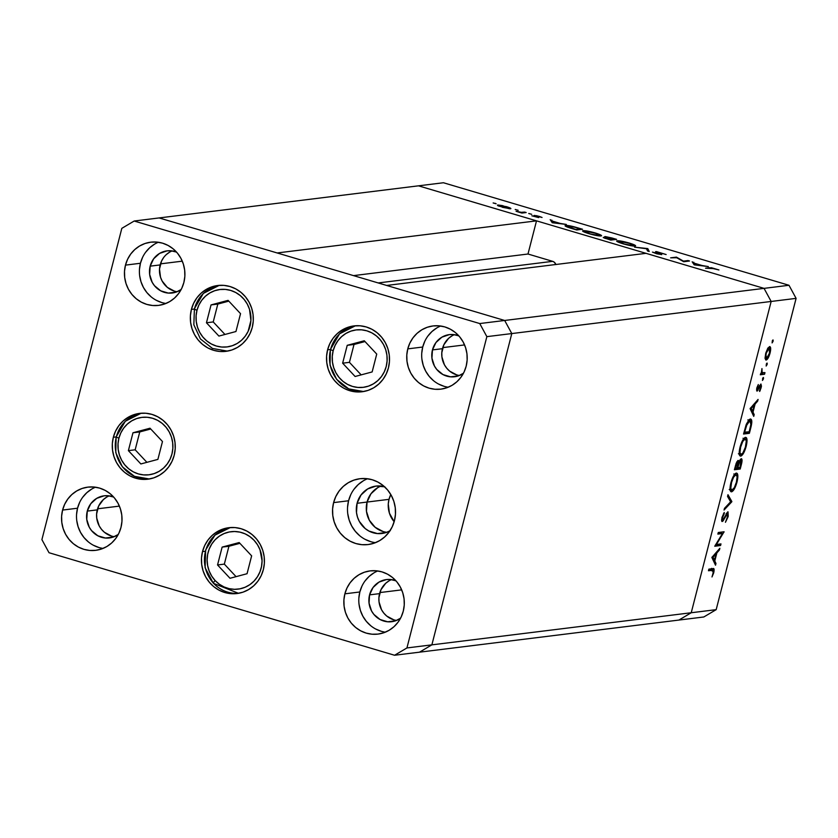 <?xml version="1.0" encoding="UTF-8"?>
<svg xmlns="http://www.w3.org/2000/svg" width="838" height="838" viewBox="0 0 838 838"><rect width="100%" height="100%" fill="white"/><g stroke="black" fill="none" stroke-linecap="round" stroke-linejoin="round"><path stroke-width="1.26" d="M97.554 508.813L119.394 506.11L97.554 508.813M379.844 592.571L401.674 589.868L379.844 592.571M442.736 347.623L464.566 344.921L442.736 347.623M160.446 263.865L182.286 261.163L160.446 263.865M389.01 499.343A23.883 22.657 -97.1 0 0 394.164 521.707L389.419 513.191L388.277 503.942L389.01 499.343L367.065 502.056L389.01 499.343A23.883 22.657 -97.1 0 1 390.801 494.535L389.01 499.343M386.842 532.287A23.883 22.657 82.9 0 1 367.065 502.056L366.468 511.337L369.307 520.199L375.131 527.28L383.071 531.522L375.131 527.28L369.307 520.199L366.468 511.337L367.065 502.056A23.883 22.657 82.9 0 1 381.112 486.061A23.883 22.657 -97.1 0 0 367.065 502.056A23.883 22.657 -97.1 0 0 386.842 532.287M555.866 264.504A4.955 4.703 -97.1 0 0 552.651 261.341L527.992 254.019L353.521 275.618L527.992 254.019L536.509 220.855L418.487 185.827L764.047 288.366L771.159 301.46L764.047 288.366L646.025 253.338L386.653 285.454L504.675 320.472L386.653 285.454L646.025 253.338L764.047 288.366L788.987 285.276L443.428 182.747L159.115 217.932L418.487 185.827L536.509 220.855L277.148 252.961L159.115 217.932L277.148 252.961L536.509 220.855L527.992 254.019L552.651 261.341L554.306 262.21L555.887 264.578M504.675 320.472L511.798 333.566L431.874 644.851L419.513 652.174L678.885 620.068L691.235 612.746L678.885 620.068L703.815 616.978L419.513 652.174L431.874 644.851L419.513 652.174L431.874 644.851L691.235 612.746L431.874 644.851L511.798 333.566L431.874 644.851L511.798 333.566L771.159 301.46L691.235 612.746L771.159 301.46L511.798 333.566L504.675 320.472L511.798 333.566L504.675 320.472L159.115 217.932L134.185 221.023L121.824 228.345L41.9 539.63L49.013 552.724L394.572 655.253L406.933 647.942L486.857 336.646L479.745 323.552L134.185 221.023L159.115 217.932L504.675 320.472L479.745 323.552L764.047 288.366L504.675 320.472M377.645 487.726L370.983 493.76L367.065 502.056L370.983 493.76L377.645 487.726M552.651 261.341L378.179 282.94L552.651 261.341M716.176 609.655L796.1 298.37L771.159 301.46L691.235 612.746L716.176 609.655L703.815 616.978L716.176 609.655L691.235 612.746L678.885 620.068L691.235 612.746L771.159 301.46L796.1 298.37L716.176 609.655M716.417 544.48L720.984 543.914L720.575 545.517L714.751 546.24L722.45 533.534L717.862 534.099L718.281 532.497L724.095 531.774L716.417 544.48L724.095 531.774L718.281 532.497L717.862 534.099L722.45 533.534L714.751 546.24L720.575 545.517L720.984 543.914L716.417 544.48M722.639 519.989L722.042 517.297L722.576 517.455L724.221 513.872L723.487 513.663L724.221 513.872L724.231 512.468L722.021 517.35L721.927 521.487L723.393 520.471L721.602 519.948L723.393 520.471L724.933 517.455L724.388 517.287L724.933 517.455L726.693 514.113L726.054 513.924L727.426 513.401L726.515 513.139L727.426 513.401L727.51 516.784L725.446 522.294L728.107 516.711L728.002 511.809L728.232 516.218L725.446 522.294L727.594 516.459L727.646 513.485L722.649 521.393L721.665 520.932L721.916 517.769L724.231 512.468L722.461 517.936L722.88 519.874L727.845 511.798L723.697 518.712L722.639 519.989L721.623 519.696M731.857 501.553L724.042 510.059L724.482 508.341L730.6 501.815L727.541 496.431L727.981 494.713L731.857 501.553L727.981 494.713L727.541 496.431L730.6 501.815L724.482 508.341L724.042 510.059L731.804 501.784L730.16 501.04L731.857 501.553M737.011 482.039L733.669 490.052L731.008 491.738L730.066 489.444L730.286 485.652L733.46 476.089L735.712 473.292L737.356 473.585L737.859 476.581L737.011 482.039C738.309 476.33 738.089 473.334 736.351 473.061C734.329 473.816 732.496 477.105 730.862 482.939C729.584 488.617 729.814 491.581 731.564 491.833L730.82 491.613L731.564 491.833C733.564 491.058 735.376 487.789 737.011 482.039L736.476 481.881L737.011 482.039M746.187 446.319L742.835 454.322L741.379 455.872L740.174 456.019L739.242 453.725L739.462 449.922L742.636 440.369L744.877 437.572L746.532 437.865L747.025 440.861L746.187 446.319C747.486 440.61 747.266 437.614 745.527 437.342C743.505 438.096 741.672 441.385 740.027 447.22C738.76 452.897 738.99 455.862 740.729 456.113L739.996 455.893L740.729 456.113C742.74 455.327 744.553 452.07 746.187 446.319L745.642 446.162L746.187 446.319M753.729 416.371L750.083 408.619L758.076 399.422L757.636 401.161L755.09 404.042L753.016 412.128L754.179 414.621L753.729 416.371L754.179 414.621L753.016 412.128L755.09 404.042L757.636 401.161L758.076 399.422L750.083 408.619L753.729 416.371M773.055 341.37L772.102 342.899L772.5 340.417L773.118 340.029L773.128 341.076L772.961 339.935L772.07 342.878L773.055 341.37L772.196 341.108L773.055 341.37M766.142 360.068L765.052 357.994L765.848 352.882L767.901 348.105L769.818 346.565L770.677 349.31L769.881 353.699L768.205 357.91L766.142 360.068C767.587 359.523 768.896 357.177 770.059 353.039C771.012 348.933 770.855 346.775 769.609 346.555L767.639 348.535L765.66 353.584L765.084 358.465L765.838 360.047M767.126 364.488L766.162 366.028L766.561 363.545L767.179 363.158L767.189 364.205L767.021 363.064L766.131 366.007L767.126 364.488L766.257 364.237L767.126 364.488M764.958 372.627L764.549 374.23L760.296 374.764L761.333 373.078L761.952 368.573L762.025 372.575L764.958 372.627L762.14 372.701L761.952 368.573L761.333 373.078L760.296 374.764L764.549 374.23L760.569 373.706L764.549 374.23L764.958 372.627M763.418 378.923L762.465 380.452L762.863 377.969L763.47 377.582L763.481 378.629L763.313 377.488L762.433 380.431L763.418 378.923L762.559 378.661L763.418 378.923M760.537 385.595L759.72 385.354L760.537 385.595L760.632 387.816L759.637 391.472L761.166 387.669L760.925 383.993L757.489 389.523L756.892 387.753L758.296 384.537L756.84 387.963L756.903 391.095L756.683 388.623L758.296 384.537L757.489 389.523L760.925 383.993L761.459 386.213L760.076 390.686L759.637 391.472L759.511 390.456L760.726 387.386L760.537 385.595L757.102 391.116L760.621 385.606L759.731 385.344M750.303 419.01L751.623 420.173L751.791 422.593L749.382 433.309L743.557 434.032L746.396 424.101L749.141 419.587L750.303 419.01L746.155 424.73L743.557 434.032L749.382 433.309L750.796 427.778L750.251 427.61L750.796 427.778C752.262 422.038 752.095 419.115 750.303 419.01L750.743 419.031M741.452 464.2L740.205 469.039L734.392 469.751L736.193 463.236L737.828 460.565L738.655 460.638L738.886 462.325L740.404 459.308L741.578 458.763L741.452 464.2C742.29 460.816 742.227 458.983 741.263 458.7L738.886 462.325L738.184 460.418L734.392 469.751L740.205 469.039L737.775 468.316L734.664 468.693L737.775 468.316L740.205 469.039L741.452 464.2L740.897 464.043L741.452 464.2M715.516 565.21L711.871 557.459L719.863 548.262L719.413 550L716.878 552.881L714.793 560.978L715.966 563.461L715.516 565.21L715.966 563.461L714.793 560.978L716.878 552.881L719.413 550L719.863 548.262L711.871 557.459L715.516 565.21M712.331 570.259L713.201 572.543L713.033 570.269L708.456 570.741L708.875 569.138L714.039 569.065L713.693 572.867L711.996 576.953L713.201 572.543L711.996 576.953L713.767 572.564C714.416 569.316 714.091 568.017 712.803 568.646L708.875 569.138L708.456 570.741L712.331 570.259L709.901 569.536L713.054 570.28L710.697 569.589M683.431 261.121L688.008 260.555L689.538 261.006L683.714 261.728L676.716 257.727L670.61 257.842L676.434 257.119L683.431 261.121L676.434 257.119L670.61 257.842L676.716 257.727L683.714 261.728L689.538 261.006L688.008 260.555L687.83 261.215L688.008 260.555L683.431 261.121M655.787 251.599L659.998 254.197L656.709 253.778L652.446 252.102L661.559 254.647L657.243 252.72L657.306 252.049L666.137 254.543L656.468 251.599L666.137 254.543L657.998 252.081L657.348 252.301L661.737 254.595L656.824 253.809L652.446 252.102L659.998 254.197L655.567 251.704M647.606 248.572L649.209 251.494L647.575 251.002L646.475 248.75L634.576 247.147L647.606 248.572L634.576 247.147L646.475 248.75L647.575 251.002L649.209 251.494L647.816 248.635L647.334 250.52L647.606 248.572M617.177 240.768L616.998 241.459L617.177 240.768C615.783 241.145 617.784 242.172 623.179 243.827C628.804 245.419 632.784 246.173 635.11 246.079C636.451 245.691 634.471 244.675 629.16 243.03L635.623 245.733L631.946 245.859L621.461 243.303L616.632 240.977L620.35 240.988L629.16 243.03C623.524 241.428 619.523 240.674 617.177 240.768L616.621 240.998M583.101 230.66L582.923 231.351L583.101 230.66C581.708 231.037 583.719 232.063 589.114 233.718C594.739 235.31 598.709 236.065 601.035 235.97C602.375 235.583 600.396 234.567 595.095 232.922L601.548 235.625L597.882 235.75L587.386 233.194L582.557 230.869L586.275 230.879L595.095 232.922C589.449 231.319 585.458 230.565 583.101 230.66L582.557 230.89M566.362 224.458L552.242 222.719L550.199 219.671L552.514 221.138L560.234 223.432L566.362 224.458L560.234 223.432L552.514 221.138L550.199 219.671L552.242 222.719L566.362 224.458M493.226 202.932L496.127 203.76L493.142 202.974M510.52 208.788C511.505 208.505 510.091 207.782 506.257 206.598L497.51 205.457L509.672 208.788L498.516 205.98L497.636 204.964L502.308 205.572L510.897 208.62M515.286 209.479L518.188 210.307L515.202 209.521M524.651 212.087L526.18 212.538L521.927 213.062L516.093 211.312L521.184 212.339L524.651 212.087L521.487 212.36L516.093 211.312L521.927 213.062L526.18 212.538L524.651 212.087L524.473 212.747L524.651 212.087M528.82 213.501L531.732 214.319L528.736 213.533M538.687 217.608L531.847 215.785L537.001 217.157L533.995 215.492L536.844 215.754L542.05 217.461L535.828 215.848L538.687 217.608L535.744 215.858L542.05 217.461L539.075 216.33L534.194 215.408L537.137 217.147L531.847 215.785L538.771 217.356M565.702 225.464C564.362 225.611 565.147 226.239 568.07 227.328L576.701 229.979L582.525 229.256L577.246 227.695C571.746 226.071 567.902 225.328 565.702 225.464L565.514 226.218L565.86 225.443L569.725 225.81L582.525 229.256L576.701 229.979L565.084 225.726M604.889 236.588L606.628 237.961L603.391 237.636L610.776 240.087L616.59 239.364L611.981 238.002L616.59 239.364L610.776 240.087L603.245 237.384L606.681 237.751L604.659 236.829L605.34 236.578L611.981 238.002L604.617 236.714M708.32 266.578L694.199 264.839L692.157 261.791L694.472 263.258L702.192 265.552L708.32 266.578L702.192 265.552L694.472 263.258L692.157 261.791L694.199 264.839L708.32 266.578M714.814 268.694L705.554 268.212L711.431 267.72L718.931 269.951L709.482 267.72L705.554 268.212L714.814 268.694M418.487 185.827L764.047 288.366L771.159 301.46L764.047 288.366L788.987 285.276L796.1 298.37L788.987 285.276L443.428 182.747L418.487 185.827M496.065 203.781L495.132 203.299M497.636 204.964L497.824 205.656M498.736 206.075L498.872 205.54L502.391 207.08C499.49 206.179 498.421 205.624 499.165 205.415L505.743 206.661C508.656 207.562 509.745 208.117 508.991 208.327L502.339 207.279L507.985 208.306L509.232 208.264L508.76 207.761L499.165 205.415M521.351 212.894L521.487 212.36L521.351 212.894M523.048 212.925L523.216 212.265L523.048 212.925M551.488 221.599L551.865 220.164L551.488 221.599M552.148 222.573L552.514 221.138L552.148 222.573M553.499 222.615L552.724 221.452L552.389 222.761L552.724 221.452L558.81 223.254L553.426 222.898L558.81 223.254L552.724 221.452L553.499 222.615M566.593 226.763L566.76 226.124L575.769 229.455L580.399 228.879L575.706 229.685L569.431 227.789L567.232 225.914L573.422 226.868L580.399 228.879L580.221 229.539L580.399 228.879L574.711 227.213L567.232 225.914M601.035 235.97L601.569 235.74M584.044 231.937L584.631 231.11L585.081 231.979L589.627 233.624C585.249 232.273 583.583 231.435 584.631 231.11L594.561 233.016C598.898 234.357 600.553 235.185 599.505 235.509L589.575 233.854L599.505 235.509M604.753 238.243L609.844 239.563L605.015 237.772L610.682 239.029L611.709 239.333L611.53 239.993L611.709 239.333L609.781 239.794L611.709 239.333L605.015 237.772M606.146 237.552L611.227 239.186L606.419 237.039L612.285 238.338L614.464 238.987L614.296 239.647L614.464 238.987L612.306 239.259L612.128 239.919L612.306 239.259L614.464 238.987L606.419 237.039M635.11 246.079L635.633 245.848M618.109 242.046L618.695 241.218L619.146 242.088L623.702 243.732C619.324 242.381 617.648 241.543 618.695 241.218L628.626 243.125C632.973 244.466 634.617 245.293 633.58 245.618L623.64 243.963L633.58 245.618M676.256 257.79L676.434 257.119L676.256 257.79M693.445 263.719L693.812 262.284L693.445 263.719M694.105 264.693L694.472 263.258L694.105 264.693M695.456 264.735L694.681 263.572L694.346 264.881L694.681 263.572L700.767 265.374L695.383 265.018L700.767 265.374L694.681 263.572L695.456 264.735M709.315 268.39L709.482 267.72L709.315 268.39M599.767 235.97L599.631 234.965L595.263 233.226L584.631 231.11M633.832 246.079L633.696 245.073L629.328 243.334L618.695 241.218M768.247 348.587L768.237 347.833M769.2 348.158L766.32 353.018L765.733 356.36L766.393 358.465L768.53 356.014L769.923 351.143L769.2 348.158L769.535 353.112L766.55 358.465L765.712 353.385L769.2 348.158L768.079 347.833L769.42 348.179L768.111 347.791M766.55 358.465L765.063 358.077M761.208 372.428L762.14 372.701L761.208 372.428M761.218 372.47L762.318 372.795L762.119 373.518L762.14 372.701M759.448 385.92L760.014 386.088L759.448 385.92M758.537 387.963L759.071 388.12L758.537 387.963M756.536 390.026L757.908 390.445L756.536 390.026M756.766 400.91L757.636 401.161L756.766 400.91M754.221 403.78L755.09 404.042L754.221 403.78M751.529 411.699L753.016 412.128L751.529 411.699M752.702 414.182L754.179 414.621L752.702 414.182M751.246 408.378L754.273 404.953L753.414 404.702L754.273 404.953L752.639 411.343L751.162 410.903L752.639 411.343L751.246 408.378L750.377 408.116L751.246 408.378L752.639 411.343L754.273 404.953L751.246 408.378M747.087 432.041L746.941 432.586L749.382 433.309L746.941 432.586L743.83 432.974L747.087 432.041M749.214 419.524L749.361 420.372M749.371 420.498L749.298 419.932M749.895 420.613L747.077 424.028L744.573 432.356L749.193 431.78L751.005 423.703L750.911 421.504L749.895 420.613L750.879 424.646L749.193 431.78L744.029 432.199L744.573 432.356L744.354 430.942L744.888 431.099L746.459 425.589L745.904 425.432L746.459 425.589L749.895 420.613L748.533 420.205L750.251 420.634L747.81 419.911M739.944 454.227L739.409 454.783M739.284 454.898L740.404 453.599M745.118 438.944L742.761 441.469L740.645 447.063L739.954 452.457L740.907 454.51L742.856 453.023L745.37 447.209L746.302 441.008L745.118 438.944C746.522 439.217 746.679 441.72 745.569 446.455C744.249 451.148 742.772 453.829 741.138 454.51C739.745 454.238 739.577 451.755 740.645 447.063L740.111 446.905L740.645 447.063C741.986 442.328 743.474 439.615 745.118 438.944L742.992 438.243M741.138 454.51L738.393 453.767M737.953 462.052L738.886 462.325L737.953 462.052M737.911 467.761L737.775 468.316L737.911 467.761M737.786 462.021L735.397 468.075L735.953 465.907L735.418 465.739L735.953 465.907L737.786 462.021L736.874 461.748L737.901 462.031L737.262 467.845L734.863 467.918L737.262 467.845L738.226 462.922L736.885 461.728M740.844 460.303L739.252 462.786L737.859 467.772L740.027 467.51L741.284 461.937L740.844 460.303L740.027 467.51L737.325 467.614L737.859 467.772L737.597 466.546L738.131 466.714L739.053 463.362L738.226 463.11L739.053 463.362L740.844 460.303L739.912 460.031L740.97 460.324L739.923 460.01M730.767 489.947L730.244 490.502M730.118 490.618L731.228 489.329M735.942 474.664L733.585 477.189L731.574 482.405L730.788 488.177L731.731 490.23L734.308 487.706L736.403 482.175L737.126 476.728L735.942 474.664C737.356 474.937 737.503 477.44 736.403 482.175C735.083 486.868 733.606 489.549 731.972 490.23C730.568 489.958 730.401 487.475 731.48 482.782L730.946 482.625L731.48 482.782C732.81 478.048 734.298 475.345 735.942 474.664L733.826 473.962M731.972 490.23L729.217 489.486M728.107 516.711L727.573 516.554L728.107 516.711M727.426 513.401L726.536 513.118M721.623 519.686L722.471 519.937M718.281 544.25L718.135 544.794L720.575 545.517L718.135 544.794L715.306 545.14L718.281 544.25M720.01 532.811L722.45 533.534L718.135 533.041L720.01 532.811M723.163 531.889L724.001 532.14L723.163 531.889M721.12 532.14L720.607 532.989L721.12 532.14M718.554 549.749L719.413 550L718.554 549.749M716.008 552.619L716.878 552.881L716.008 552.619M713.316 560.538L714.793 560.978L713.316 560.538M714.489 563.021L715.966 563.461L714.489 563.021M713.033 557.218L716.061 553.792L715.191 553.541L716.061 553.792L714.426 560.182L712.939 559.742L714.426 560.182L713.033 557.218L712.164 556.966L713.033 557.218L714.426 560.182L716.061 553.792L713.033 557.218M713.62 568.677L712.803 568.646M711.713 568.782L711.703 569.882M713.232 572.396L713.767 572.564L713.232 572.396M711.577 570.772L711.598 568.342M333.157 350.755A28.921 27.445 82.9 0 1 366.824 330.821A28.921 27.445 82.9 0 1 386.213 366.499L384.307 371.779L381.458 376.545L377.77 380.62L373.392 383.856L368.49 386.129L363.242 387.334L357.857 387.439L352.547 386.444L347.508 384.37L342.941 381.311L339.013 377.383L335.881 372.732L333.66 367.536L332.445 362.006L332.277 356.339L333.157 350.755L335.064 345.486L337.913 340.71L341.6 336.635L345.979 333.398L350.881 331.136L356.129 329.921L361.513 329.816L366.824 330.821L371.863 332.885L376.43 335.944L380.358 339.872L383.49 344.533L385.71 349.718L386.926 355.26L387.093 360.927L386.213 366.499A28.921 27.445 82.9 0 1 352.547 386.444A28.921 27.445 82.9 0 1 333.157 350.755L330.371 349.551L333.157 350.755M330.591 349.436L330.591 349.436A33.174 31.477 82.9 0 1 355.448 325.762L339.537 333.828L330.382 349.54L330.036 365.19L336.614 379.363L348.692 388.863L363.587 391.535A33.174 31.477 82.9 0 1 330.591 349.436M347.225 345.319L342.637 363.179L355.103 376.492L372.145 371.936L376.733 354.076L364.268 340.773L347.225 345.319L354.013 344.481L349.425 362.341L361.157 374.869L349.425 362.341L342.637 363.179L349.425 362.341L354.013 344.481L347.225 345.319L364.268 340.773L376.733 354.076L372.145 371.936L355.103 376.492L342.637 363.179L347.225 345.319M365.001 341.548L354.013 344.481L365.001 341.548M250.017 326.087A28.921 27.445 82.9 0 1 216.351 346.031A28.921 27.445 82.9 0 1 196.972 310.353L194.406 309.033A33.174 31.477 82.9 0 1 219.263 285.36L203.341 293.415L194.186 309.128L196.972 310.353L198.868 305.074L201.717 300.308L205.404 296.223L209.783 292.986L214.696 290.723L219.944 289.519L225.328 289.403L230.639 290.409L235.677 292.483L240.244 295.542L244.172 299.47L247.304 304.121L249.514 309.316L250.908 320.514L248.121 331.366L245.272 336.132L241.585 340.218L237.206 343.454L232.294 345.717L227.046 346.922L221.661 347.037L216.351 346.031L211.312 343.957L206.745 340.898L202.817 336.97L199.685 332.319L197.475 327.124L196.26 321.593L196.082 315.926L196.972 310.353A28.921 27.445 82.9 0 1 230.639 290.409A28.921 27.445 82.9 0 1 250.017 326.087M235.949 331.523L240.537 313.663L228.083 300.36L211.04 304.917L206.452 322.777L218.907 336.08L235.949 331.523L218.907 336.08L206.452 322.777L213.229 321.939L224.961 334.467L213.229 321.939L206.452 322.777L211.04 304.917L217.817 304.068L213.229 321.939L217.817 304.068L211.04 304.917L228.083 300.36L240.537 313.663L235.949 331.523M194.406 309.033L193.84 324.777L200.429 338.95L212.506 348.461L227.391 351.122M228.805 301.135L217.817 304.068L228.805 301.135M118.902 438.211A28.921 27.445 82.9 0 1 152.568 418.267A28.921 27.445 82.9 0 1 171.958 453.955L170.051 459.224L167.202 464.001L163.515 468.075L159.136 471.312L154.223 473.585L148.986 474.79L143.602 474.895L138.291 473.899L133.252 471.825L128.685 468.767L124.757 464.839L121.625 460.188L119.405 454.992L118.189 449.451L118.022 443.794L118.902 438.211L120.808 432.942L123.657 428.166L127.345 424.091L131.723 420.854L136.625 418.581L141.873 417.376L147.258 417.272L152.568 418.267L157.607 420.341L162.174 423.4L166.102 427.328L169.234 431.979L171.455 437.174L172.67 442.715L172.838 448.372L171.958 453.955A28.921 27.445 82.9 0 1 138.291 473.899A28.921 27.445 82.9 0 1 118.902 438.211L116.115 436.996L118.902 438.211M116.335 436.891L116.335 436.891A33.174 31.477 82.9 0 1 141.193 413.218L125.281 421.284L116.126 436.996L115.78 452.646L122.358 466.818L134.436 476.319L149.332 478.99A33.174 31.477 82.9 0 1 116.335 436.891M132.97 432.775L128.382 450.635L140.847 463.948L157.89 459.392L162.478 441.532L150.012 428.218L132.97 432.775L139.757 431.937L135.169 449.797L146.901 462.325L135.169 449.797L128.382 450.635L135.169 449.797L139.757 431.937L132.97 432.775L150.012 428.218L162.478 441.532L157.89 459.392L140.847 463.948L128.382 450.635L132.97 432.775M150.746 429.004L139.757 431.937L150.746 429.004M215.146 580.556A28.921 27.445 82.9 0 1 215.188 539.682A28.921 27.445 82.9 0 1 254.04 540.259L257.455 544.69L259.99 549.718L262.064 560.811L261.529 566.446L259.958 571.841L257.413 576.806L253.998 581.132L249.829 584.662L245.073 587.26L239.919 588.831L234.567 589.313L229.203 588.674L224.05 586.956L219.305 584.212L215.146 580.556L211.731 576.125L209.207 571.097L207.646 565.65L207.122 560.004L207.656 554.379L209.228 548.974L211.773 544.019L215.188 539.682L219.357 536.152L224.113 533.555L229.266 531.983L234.63 531.512L239.982 532.14L245.136 533.858L249.881 536.603L254.04 540.259A28.921 27.445 82.9 0 1 253.998 581.132A28.921 27.445 82.9 0 1 215.146 580.556A4.242 0.817 136.9 0 0 213.365 583.29A4.242 0.817 -43.1 0 1 215.146 580.556M213.627 583.353A4.242 0.817 -43.1 0 1 213.365 583.29L238.495 593.314A33.174 31.477 82.9 0 1 213.627 583.353A33.174 31.477 82.9 0 1 205.876 549.906A33.174 31.477 82.9 0 1 230.356 527.542L214.968 535.126L205.677 549.938L205.101 567.693L213.376 583.3M217.545 564.959L230.01 578.272L247.053 573.716L251.641 555.856L239.176 542.553L222.133 547.099L217.545 564.959L224.333 564.121L236.065 576.649L224.333 564.121L217.545 564.959L222.133 547.099L239.176 542.553L251.641 555.856L247.053 573.716L230.01 578.272L217.545 564.959M239.909 543.328L228.921 546.261L222.133 547.099L228.921 546.261L224.333 564.121L228.921 546.261L239.909 543.328M389.942 530.831A23.883 22.657 82.9 0 1 381.919 533.492A23.883 22.657 82.9 0 1 357.082 503.292L367.065 502.056L357.082 503.292L361.01 494.996L367.673 488.952L376.053 486.082L384.883 486.826M252.248 327.449A33.174 31.477 82.9 0 1 225.904 351.342A33.174 31.477 82.9 0 1 191.41 309.4L194.207 309.054L191.41 309.4L193.599 303.356L196.867 297.878L201.089 293.206L206.117 289.487L211.742 286.889L217.754 285.507L223.924 285.381L230.021 286.533L235.803 288.901L241.04 292.41L245.544 296.924L249.127 302.256L251.672 308.206L253.066 314.564L253.265 321.059L252.248 327.449L250.07 333.503L246.801 338.971L242.58 343.653L237.552 347.361L231.927 349.959L225.904 351.342L219.734 351.468L213.638 350.315L207.866 347.948L202.628 344.439L198.124 339.935L194.531 334.592L191.986 328.643L190.593 322.295L190.404 315.8L191.41 309.4A33.174 31.477 82.9 0 1 217.754 285.507A33.174 31.477 82.9 0 1 252.248 327.449M388.444 367.861A33.174 31.477 82.9 0 1 362.1 391.755A33.174 31.477 82.9 0 1 327.606 349.813L330.392 349.467L327.606 349.813L329.784 343.758L333.053 338.29L337.285 333.608L342.302 329.9L347.927 327.302L353.95 325.919L360.12 325.793L366.216 326.946L371.988 329.313L377.226 332.822L381.73 337.326L385.323 342.669L387.868 348.618L389.261 354.966L389.45 361.461L388.444 367.861L386.255 373.905L382.997 379.384L378.766 384.055L373.738 387.774L368.112 390.372L362.1 391.755L355.93 391.88L349.834 390.728L344.051 388.361L338.814 384.851L334.31 380.337L330.727 375.005L328.182 369.045L326.789 362.697L326.59 356.202L327.606 349.813A33.174 31.477 82.9 0 1 353.95 325.919A33.174 31.477 82.9 0 1 388.444 367.861M367.547 478.749A33.174 31.477 -97.1 0 0 348.566 500.768L333.608 502.611A33.174 31.477 82.9 0 1 359.952 478.718A33.174 31.477 82.9 0 1 394.447 520.67L392.257 526.714L388.989 532.182L384.768 536.865L379.74 540.573L374.115 543.171L368.102 544.564L361.932 544.679L355.836 543.537L350.054 541.159L344.816 537.65L340.312 533.146L336.729 527.814L334.184 521.854L332.791 515.506L332.592 509.012L333.608 502.611L335.787 496.567L339.055 491.099L343.276 486.417L348.304 482.709L353.929 480.111L359.952 478.718L366.122 478.603L372.208 479.745L377.99 482.122L383.228 485.631L387.732 490.136L391.325 495.468L393.87 501.428L395.264 507.776L395.452 514.27L394.447 520.67A33.174 31.477 82.9 0 1 368.102 544.564A33.174 31.477 82.9 0 1 333.608 502.611L348.566 500.768A33.174 31.477 -97.1 0 0 375.466 542.678M263.352 569.641A33.174 31.477 82.9 0 1 237.007 593.534A33.174 31.477 82.9 0 1 202.513 551.593L205.31 551.247L202.513 551.593L204.692 545.538L207.96 540.07L212.192 535.388L217.21 531.68L222.845 529.082L228.858 527.699L235.028 527.573L241.124 528.715L246.896 531.093L252.133 534.602L256.638 539.106L260.23 544.449L262.776 550.398L264.169 556.746L264.368 563.241L263.352 569.641L261.173 575.685L257.905 581.163L253.673 585.835L248.656 589.554L243.02 592.152L237.007 593.534L230.838 593.66L224.741 592.508L218.969 590.141L213.721 586.631L209.228 582.117L205.635 576.785L203.089 570.825L201.696 564.477L201.497 557.982L202.513 551.593A33.174 31.477 82.9 0 1 228.858 527.699A33.174 31.477 82.9 0 1 263.352 569.641M174.189 455.317A33.174 31.477 82.9 0 1 147.844 479.21A33.174 31.477 82.9 0 1 113.35 437.268L116.136 436.923L113.35 437.268L115.529 431.214L118.797 425.746L123.018 421.064L128.046 417.355L133.671 414.758L139.695 413.364L145.864 413.249L151.95 414.391L157.733 416.769L162.97 420.278L167.474 424.782L171.067 430.114L173.613 436.074L175.006 442.422L175.194 448.917L174.189 455.317L172 461.361L168.731 466.829L164.51 471.511L159.482 475.219L153.857 477.828L147.844 479.21L141.664 479.336L135.578 478.184L129.796 475.806L124.558 472.297L120.054 467.793L116.461 462.461L113.926 456.501L112.533 450.153L112.334 443.658L113.35 437.268A33.174 31.477 82.9 0 1 139.695 413.364A33.174 31.477 82.9 0 1 174.189 455.317M142.533 257.465L140.438 263.268L125.48 265.122A31.844 30.22 82.9 0 1 150.767 242.182A31.844 30.22 82.9 0 1 183.878 282.448L181.783 288.262L178.651 293.51L174.587 298.003L169.768 301.565L164.363 304.058L158.592 305.388L152.663 305.503L146.818 304.404L141.276 302.13L136.238 298.757L131.922 294.431L128.465 289.309L126.035 283.59L124.694 277.504L124.506 271.261L125.48 265.122L127.575 259.319L130.707 254.061L134.761 249.577L139.59 246.005L144.995 243.512L150.767 242.182L156.696 242.067L162.541 243.167L168.082 245.45L173.12 248.813L177.436 253.139L180.882 258.261L183.323 263.98L184.664 270.077L184.852 276.31L183.878 282.448A31.844 30.22 82.9 0 1 158.592 305.388A31.844 30.22 82.9 0 1 125.48 265.122L140.438 263.268A31.844 30.22 -97.1 0 0 165.945 303.461M377.77 570.961A31.844 30.22 -97.1 0 0 359.837 591.974L344.879 593.828A31.844 30.22 82.9 0 1 370.166 570.888A31.844 30.22 82.9 0 1 403.277 611.153L401.182 616.967L398.05 622.215L393.986 626.709L389.167 630.27L383.762 632.763L377.99 634.094L372.062 634.209L366.216 633.109L360.665 630.836L355.637 627.463L351.311 623.137L347.864 618.015L345.424 612.295L344.093 606.209L343.905 599.966L344.879 593.828L346.963 588.025L350.106 582.766L354.16 578.283L358.989 574.721L364.394 572.218L370.166 570.888L376.094 570.772L381.939 571.872L387.481 574.156L392.519 577.518L396.835 581.844L400.281 586.967L402.722 592.686L404.063 598.782L404.251 605.015L403.277 611.153A31.844 30.22 82.9 0 1 377.99 634.094A31.844 30.22 82.9 0 1 344.879 593.828L359.837 591.974A31.844 30.22 -97.1 0 0 385.344 632.177M95.48 487.203A31.844 30.22 -97.1 0 0 77.546 508.216L62.588 510.07A31.844 30.22 82.9 0 1 87.875 487.129A31.844 30.22 82.9 0 1 120.986 527.395L118.891 533.209L115.759 538.457L111.695 542.951L106.876 546.512L101.471 549.005L95.7 550.336L89.771 550.461L83.926 549.351L78.374 547.078L73.346 543.705L69.03 539.379L65.574 534.256L63.143 528.537L61.803 522.451L61.614 516.208L62.588 510.07L64.683 504.267L67.815 499.019L71.869 494.525L76.698 490.963L82.103 488.46L87.875 487.129L93.804 487.014L99.649 488.114L105.19 490.398L110.228 493.76L114.544 498.086L117.99 503.209L120.431 508.928L121.772 515.024L121.96 521.257L120.986 527.395A31.844 30.22 82.9 0 1 95.7 550.336A31.844 30.22 82.9 0 1 62.588 510.07L77.546 508.216A31.844 30.22 -97.1 0 0 103.053 548.419M424.824 341.223L422.729 347.026L407.771 348.88A31.844 30.22 82.9 0 1 433.057 325.94A31.844 30.22 82.9 0 1 466.169 366.206L464.074 372.02L460.942 377.268L456.878 381.761L452.059 385.323L446.654 387.816L440.882 389.146L434.953 389.261L429.108 388.162L423.557 385.889L418.529 382.516L414.202 378.189L410.756 373.067L408.316 367.348L406.985 361.262L406.797 355.019L407.771 348.88L409.855 343.077L412.998 337.819L417.052 333.325L421.881 329.763L427.286 327.27L433.057 325.94L438.986 325.825L444.831 326.925L450.373 329.208L455.411 332.571L459.727 336.897L463.173 342.019L465.614 347.739L466.955 353.835L467.143 360.068L466.169 366.206A31.844 30.22 82.9 0 1 440.882 389.146A31.844 30.22 82.9 0 1 407.771 348.88L422.729 347.026A31.844 30.22 -97.1 0 0 448.236 387.219M454.395 334.676A21.233 20.143 -97.1 0 0 442.443 348.681L432.46 349.917L431.937 358.172L434.461 366.038L436.755 369.453L442.998 374.586L450.593 376.838L458.386 375.874L463.456 373.256A21.233 20.143 82.9 0 1 454.542 376.765A21.233 20.143 82.9 0 1 432.46 349.917L442.443 348.681A21.233 20.143 -97.1 0 0 459.444 375.476M109.212 495.866A21.233 20.143 -97.1 0 0 97.26 509.871L87.278 511.107L86.754 519.361L89.278 527.228L91.572 530.643L97.816 535.775L105.41 538.027L113.203 537.064L118.273 534.445A21.233 20.143 82.9 0 1 109.359 537.954A21.233 20.143 82.9 0 1 87.278 511.107L97.26 509.871A21.233 20.143 -97.1 0 0 114.261 536.666M391.503 579.624A21.233 20.143 -97.1 0 0 379.551 593.629L369.568 594.865L369.045 603.119L371.569 610.986L373.863 614.401L380.106 619.533L387.701 621.786L395.494 620.822L400.564 618.203A21.233 20.143 82.9 0 1 391.65 621.712A21.233 20.143 82.9 0 1 369.568 594.865L379.551 593.629A21.233 20.143 -97.1 0 0 396.552 620.424M172.104 250.918A21.233 20.143 -97.1 0 0 160.152 264.923L150.17 266.159L149.646 274.414L152.17 282.28L154.464 285.695L160.707 290.828L168.302 293.08L176.095 292.116L181.165 289.498A21.233 20.143 82.9 0 1 172.251 293.007A21.233 20.143 82.9 0 1 150.17 266.159L160.152 264.923A21.233 20.143 -97.1 0 0 177.153 291.718M150.17 266.159A21.233 20.143 82.9 0 1 167.034 250.866A21.233 20.143 82.9 0 1 176.535 252.091L170.983 250.792L167.034 250.866L159.587 253.422L153.658 258.785L150.17 266.159M369.568 594.865A21.233 20.143 82.9 0 1 386.433 579.571A21.233 20.143 82.9 0 1 395.934 580.797L390.382 579.498L386.433 579.571L378.975 582.127L373.057 587.49L369.568 594.865M87.278 511.107A21.233 20.143 82.9 0 1 104.142 495.813A21.233 20.143 82.9 0 1 113.643 497.049L108.092 495.74L104.142 495.813L96.695 498.369L90.766 503.732L87.278 511.107M432.46 349.917A21.233 20.143 82.9 0 1 449.325 334.624A21.233 20.143 82.9 0 1 458.826 335.849L453.274 334.551L449.325 334.624L441.867 337.18L435.949 342.543L432.46 349.917M456.668 374.869L449.618 371.108L446.738 368.217L444.433 364.802L441.919 356.936L441.794 352.777L443.836 344.806L448.634 338.311L451.85 335.944M174.377 291.111L167.328 287.35L162.143 281.055L160.519 277.242L159.503 269.019L161.545 261.058L163.64 257.549M166.343 254.553L169.559 252.186M393.776 619.816L386.727 616.056L383.846 613.165L381.541 609.76L379.027 601.883L378.902 597.724L380.944 589.763L385.742 583.258L388.958 580.891M111.485 536.058L104.436 532.298L101.555 529.407L99.251 526.002L96.737 518.125L96.611 513.966L98.654 506.005L103.451 499.5L106.667 497.133M49.013 552.724L41.9 539.63L121.824 228.345L134.185 221.023L479.745 323.552L486.857 336.646L511.798 333.566L486.857 336.646L406.933 647.942L431.874 644.851L406.933 647.942L394.572 655.253L419.513 652.174L394.572 655.253L49.013 552.724M436.839 327.92L432.02 331.481L427.956 335.975M440.662 326.013A31.844 30.22 -97.1 0 0 422.729 347.026L421.755 353.165M421.943 359.408L423.284 365.504L425.725 371.213L429.171 376.335L433.497 380.661M438.525 384.034L444.067 386.308M91.656 489.109L86.838 492.671L82.784 497.164M79.641 502.412L77.546 508.216L76.572 514.354M76.761 520.597L78.102 526.693L80.542 532.402L83.989 537.525L88.315 541.851M93.343 545.224L98.884 547.497M373.947 572.867L369.129 576.429L365.064 580.923M361.932 586.171L359.837 591.974L358.863 598.112M359.052 604.355L360.392 610.452L362.833 616.16L366.279 621.283L370.606 625.609M375.634 628.982L381.175 631.255M154.548 244.162L149.73 247.723L145.676 252.217M158.372 242.255A31.844 30.22 -97.1 0 0 140.438 263.268L139.464 269.407M139.653 275.65L140.994 281.746L143.434 287.455L146.88 292.577L151.207 296.903M156.235 300.276L161.776 302.549M350.755 494.713L348.566 500.768L347.561 507.158M347.749 513.652L349.142 520L351.688 525.96L355.281 531.292L359.785 535.807M365.022 539.305L370.794 541.683M363.273 480.855L358.245 484.563L354.013 489.245M390.309 530.622L386.255 532.497L377.477 533.576L368.93 531.041L365.159 528.516L359.334 521.435L357.501 517.14L356.496 512.573L357.082 503.292A23.883 22.657 82.9 0 1 376.053 486.082A23.883 22.657 82.9 0 1 384.474 486.71"/></g></svg>

